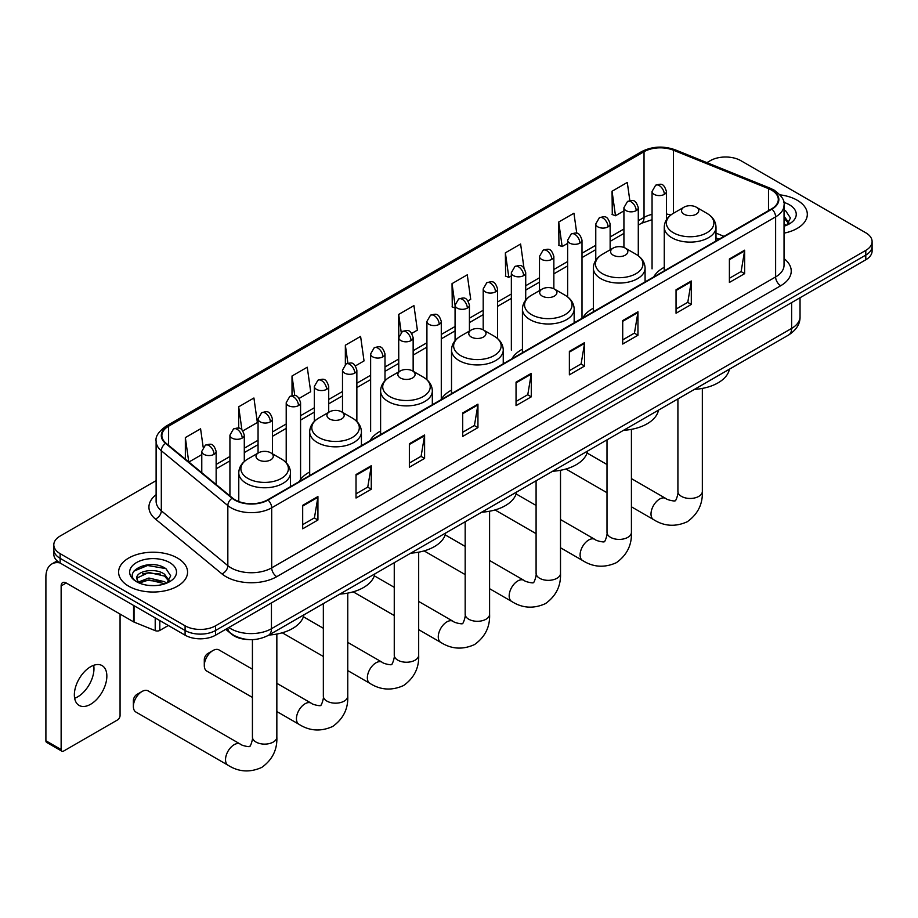 <?xml version="1.0" encoding="UTF-8"?>
<svg xmlns="http://www.w3.org/2000/svg" width="918" height="918" viewBox="0 0 918 918"><rect width="100%" height="100%" fill="white"/><g stroke="black" fill="none" stroke-linecap="round" stroke-linejoin="round"><path stroke-width="1.38" d="M309.687 471.99A38.074 21.986 0 0 0 299.188 481.617M380.603 431.058A38.074 21.986 0 0 0 370.103 440.674M451.518 390.116A38.074 21.986 0 0 0 441.019 399.732M522.434 349.173A38.074 21.986 0 0 0 511.934 358.789M593.349 308.23A38.074 21.986 0 0 0 582.85 317.846M664.265 267.287A38.074 21.986 0 0 0 653.765 276.903M718.92 239.288L715.994 238.095M247.849 639.525A21.55 12.439 180 0 1 231.703 634.246L225.725 629.312M156.117 480.63L60.129 536.055A21.55 12.439 0 0 0 53.806 544.844L53.806 554.231A21.55 12.439 0 0 0 60.129 563.032L185.092 635.176A21.55 12.439 0 0 0 215.569 635.176L865.789 259.783A21.55 12.439 0 0 0 872.1 250.981L872.1 246.288A21.55 12.439 0 0 1 865.789 255.089A21.55 12.439 0 0 0 872.1 246.288L872.1 241.595A21.55 12.439 0 0 0 865.789 232.793L740.826 160.65A21.55 12.439 0 0 0 710.348 160.65L706.906 162.635M53.806 544.844A21.55 12.439 0 0 0 60.129 553.646L185.092 625.801A21.55 12.439 0 0 0 215.569 625.801L215.569 630.482L865.789 255.089L215.569 630.482A21.55 12.439 0 0 1 185.092 630.482A21.55 12.439 0 0 0 215.569 630.482L215.569 635.176M60.129 553.646L60.129 558.339L185.092 630.482L60.129 558.339A21.55 12.439 0 0 1 53.806 549.538A21.55 12.439 0 0 0 60.129 558.339L60.129 563.032M797.214 200.239A34.482 19.909 0 0 0 779.99 194.846A34.482 19.909 0 0 1 797.214 200.239A34.482 19.909 0 0 1 807.312 214.319A34.482 19.909 0 0 0 797.214 200.239M177.472 558.052A34.482 19.909 0 0 0 139.892 553.726A34.482 19.909 0 0 0 118.606 572.121A34.482 19.909 0 0 0 128.704 586.2A34.482 19.909 0 0 0 166.284 590.515A34.482 19.909 0 0 0 187.57 572.121A34.482 19.909 0 0 0 177.472 558.052A34.482 19.909 0 0 0 139.892 553.726A34.482 19.909 0 0 0 118.606 572.121A34.482 19.909 0 0 0 128.704 586.2A34.482 19.909 0 0 0 166.284 590.515A34.482 19.909 0 0 0 187.57 572.121A34.482 19.909 0 0 0 177.472 558.052M771.556 190.118A22.984 13.277 180 0 1 778.292 199.504A22.984 13.277 180 0 1 771.556 208.891L267.631 499.828A22.984 13.277 180 0 1 232.552 498.061L166.02 443.199A22.984 13.277 180 0 1 161.866 435.591A22.984 13.277 180 0 1 168.602 426.204L644.034 151.711A22.984 13.277 180 0 1 673.479 150.231L768.492 188.638A22.984 13.277 180 0 1 771.556 190.118M771.958 189.888A23.558 13.609 0 0 0 768.814 188.362L673.801 149.955A23.558 13.609 0 0 0 643.633 151.481L168.189 425.975A23.558 13.609 0 0 0 165.55 443.394L232.082 498.244A23.558 13.609 0 0 0 268.045 500.069L771.958 209.132A23.558 13.609 0 0 0 771.958 189.888M302.688 505.348L302.688 528.802L317.926 520.013L317.926 496.546L302.688 505.348M302.688 524.648L314.426 517.867L317.869 497.326A5.749 3.316 -120 0 0 317.926 496.546M314.323 517.924L317.926 520.013M356.023 474.549L356.023 498.015L371.262 489.214L371.262 465.747L356.023 474.549M356.023 493.85L367.762 487.068L371.205 466.528A5.749 3.316 -120 0 0 371.262 465.747M367.659 487.137L371.262 489.214M409.359 443.75L409.359 467.216L424.598 458.415L424.598 434.96L409.359 443.75M409.359 463.051L421.098 456.28L424.541 435.74A5.749 3.316 -120 0 0 424.598 434.96M420.995 456.338L424.598 458.415M462.706 412.962L462.706 436.429L477.945 427.627L477.945 404.161L462.706 412.962M462.706 432.263L474.434 425.482L477.876 404.941A5.749 3.316 -120 0 0 477.945 404.161M474.331 425.539L477.945 427.627M729.397 258.991L729.397 282.446L744.636 273.656L744.636 250.189L729.397 258.991M729.397 278.292L741.136 271.51L744.567 250.97A5.749 3.316 -120 0 0 744.636 250.189M741.033 271.567L744.636 273.656M676.05 289.778L676.05 313.245L691.3 304.443L691.3 280.988L676.05 289.778M676.05 309.079L687.789 302.309L691.231 281.757A5.749 3.316 -120 0 0 691.3 280.988M687.685 302.366L691.3 304.443M622.714 320.577L622.714 344.043L637.953 335.242L637.953 311.776L622.714 320.577M622.714 339.878L634.453 333.096L637.895 312.556A5.749 3.316 -120 0 0 637.953 311.776M634.349 333.154L637.953 335.242M569.378 351.376L569.378 374.831L584.617 366.03L584.617 342.575L569.378 351.376M569.378 370.665L581.117 363.895L584.559 343.355A5.749 3.316 -120 0 0 584.617 342.575M581.014 363.953L584.617 366.03M516.042 382.163L516.042 405.63L531.281 396.828L531.281 373.362L516.042 382.163M516.042 401.464L527.781 394.694L531.212 374.142A5.749 3.316 -120 0 0 531.281 373.362M527.678 394.751L531.281 396.828M784.041 233.149A34.482 19.909 0 0 0 807.312 214.319A34.482 19.909 0 0 1 784.041 233.149M215.569 625.801L865.789 250.396A21.55 12.439 0 0 0 872.1 241.595M299.165 398.389L310.697 391.722L307.255 367.211L292.016 376.001L292.016 395.612M242.88 430.875L257.361 422.521L253.919 397.999L238.68 406.8L238.68 428.155M203.165 447.169L200.583 428.798L185.344 437.599L185.344 459.138M468.019 300.897L470.716 299.337L467.273 274.826L452.035 283.628L452.276 306.945M523.971 267.999L520.609 244.027L505.37 252.829L505.623 276.146M576.756 233.275L573.945 213.24L558.706 222.03L558.959 245.358M629.84 200.617L627.292 182.441L612.054 191.242L612.295 214.56M355.45 365.892L364.033 360.923L360.602 336.413L345.352 345.214L345.352 364.423M411.734 333.395L417.38 330.136L413.938 305.614L398.699 314.415L398.779 337.835M398.779 371.859L398.699 337.652M398.699 314.415L401.2 332.293M455.064 307.978L452.035 306.853M452.035 283.628L455.064 305.189A7.183 4.142 0 0 0 457.164 308.115A7.183 4.142 0 0 0 467.319 308.115A7.183 4.142 0 0 0 469.431 305.178C466.516 295.963 463.682 297.799 458.656 298.958A7.183 4.142 60 0 1 462.247 299.314A7.183 4.142 -120 0 1 467.319 308.115M505.37 252.829L508.813 277.339L511.349 275.882M508.813 277.339L505.37 276.054M558.706 222.03L562.149 246.552L567.634 243.385M562.149 246.552L558.706 245.267M612.054 191.242L615.485 215.753L623.919 210.888M615.485 215.753L612.054 214.468M345.352 345.214L347.888 363.218M292.016 376.001L294.77 395.612M238.68 406.8L241.916 429.819M188.878 462.052L201.776 454.605M185.344 437.599L188.764 461.949M784.041 223.717L786.198 225.415M784.041 225.576L784.649 225.989M784.041 216.269L788.975 222.89M784.041 218.128L788.608 223.372M784.041 226.195A23.42 13.518 0 0 0 789.388 223.877A23.42 13.518 0 0 0 789.388 204.76A23.42 13.518 0 0 0 783.765 202.362M786.76 225.185L790.432 217.979L785.785 210.991M784.041 210.119L785.475 210.784M684.036 214.204A8.618 4.98 0 0 0 696.223 214.204A8.618 4.98 0 0 0 696.223 207.158L706.929 213.343A23.753 13.713 0 0 1 706.929 232.736A23.753 13.713 0 0 1 673.33 232.736A23.753 13.713 0 0 1 673.33 213.343C667.478 216.82 664.46 221.433 664.265 227.194A25.865 14.929 0 0 0 671.838 237.751A25.865 14.929 0 0 0 700.021 240.986A25.865 14.929 0 0 0 715.994 227.194C715.799 221.433 712.781 216.82 706.929 213.343L696.223 207.158A8.618 4.98 0 0 0 684.036 207.158A8.618 4.98 0 0 0 684.036 214.204M694.421 389.393A39.508 22.812 0 0 0 729.408 369.185M613.121 255.147A8.618 4.98 0 0 0 625.307 255.147A8.618 4.98 0 0 0 625.307 248.101L636.013 254.286A23.753 13.713 0 0 1 636.013 273.679A23.753 13.713 0 0 1 602.415 273.679A23.753 13.713 0 0 1 602.415 254.286C596.562 257.763 593.544 262.376 593.349 268.136A25.865 14.929 0 0 0 600.923 278.693A25.865 14.929 0 0 0 629.105 281.929A25.865 14.929 0 0 0 645.079 268.136C644.884 262.376 641.866 257.763 636.013 254.286L625.307 248.101A8.618 4.98 0 0 0 613.121 248.101A8.618 4.98 0 0 0 613.121 255.147M623.506 430.335A39.508 22.812 0 0 0 658.493 410.128M542.205 296.089A8.618 4.98 0 0 0 554.392 296.089A8.618 4.98 0 0 0 554.392 289.044L565.098 295.229A23.753 13.713 0 0 1 565.098 314.622A23.753 13.713 0 0 1 531.499 314.622A23.753 13.713 0 0 1 531.499 295.229C525.647 298.706 522.629 303.319 522.434 309.079A25.865 14.929 0 0 0 530.007 319.636A25.865 14.929 0 0 0 558.19 322.872A25.865 14.929 0 0 0 574.163 309.079C573.968 303.319 570.95 298.706 565.098 295.229L554.392 289.044A8.618 4.98 0 0 0 542.205 289.044A8.618 4.98 0 0 0 542.205 296.089M552.59 471.267A39.508 22.812 0 0 0 587.577 451.071M471.29 337.032A8.618 4.98 0 0 0 483.476 337.032A8.618 4.98 0 0 0 483.476 329.987L494.182 336.172A23.753 13.713 0 0 1 494.182 355.564A23.753 13.713 0 0 1 460.584 355.564A23.753 13.713 0 0 1 460.584 336.172C454.731 339.649 451.713 344.261 451.518 350.022A25.865 14.929 0 0 0 459.092 360.579A25.865 14.929 0 0 0 487.274 363.815A25.865 14.929 0 0 0 503.248 350.022C503.053 344.261 500.035 339.649 494.182 336.172L483.476 329.987A8.618 4.98 0 0 0 471.29 329.987A8.618 4.98 0 0 0 471.29 337.032M481.675 512.21A39.508 22.812 0 0 0 516.662 492.014M400.374 377.975A8.618 4.98 0 0 0 412.561 377.975A8.618 4.98 0 0 0 412.561 370.929L423.267 377.114A23.753 13.713 0 0 1 423.267 396.507A23.753 13.713 0 0 1 389.668 396.507A23.753 13.713 0 0 1 389.668 377.114C383.816 380.591 380.798 385.204 380.603 390.953A25.865 14.929 0 0 0 388.176 401.522A25.865 14.929 0 0 0 416.37 404.758A25.865 14.929 0 0 0 432.332 390.953C432.137 385.204 429.119 380.591 423.267 377.114L412.561 370.929A8.618 4.98 0 0 0 400.374 370.929A8.618 4.98 0 0 0 400.374 377.975M410.759 553.152A39.508 22.812 0 0 0 445.746 532.956M204.289 665.504L204.289 659.64A5.026 2.903 -60 0 1 207.847 653.49L212.93 650.552A12.209 7.046 120 0 0 204.289 665.504A12.209 7.046 120 0 0 206.814 671.104L252.427 697.428M329.459 418.918A8.618 4.98 0 0 0 341.645 418.918A8.618 4.98 0 0 0 341.645 411.872L352.351 418.057A23.753 13.713 0 0 1 352.351 437.45A23.753 13.713 0 0 1 318.753 437.45A23.753 13.713 0 0 1 318.753 418.057C312.9 421.534 309.882 426.147 309.687 431.896A25.865 14.929 0 0 0 317.261 442.465A25.865 14.929 0 0 0 345.455 445.7A25.865 14.929 0 0 0 361.417 431.896C361.222 426.147 358.204 421.534 352.351 418.057L341.645 411.872A8.618 4.98 0 0 0 329.459 411.872A8.618 4.98 0 0 0 329.459 418.918M339.844 594.095A39.508 22.812 0 0 0 374.831 573.899M252.427 669.222L219.035 649.944A12.209 7.046 120 0 0 212.93 650.552L207.847 653.49M133.374 706.447L133.374 700.583A5.026 2.903 -60 0 1 136.931 694.421L142.015 691.495A12.209 7.046 120 0 0 133.374 706.447A12.209 7.046 120 0 0 135.91 712.047L228.054 765.245A12.209 7.046 -60 0 1 226.184 755.457A12.209 7.046 -60 0 1 234.159 744.693A12.209 7.046 -60 0 1 240.264 744.085C241.663 745.749 250.912 747.436 249.604 746.231C249.994 747.963 253.173 739.105 252.427 737.074A12.209 7.046 180 0 0 256.007 742.054A12.209 7.046 180 0 0 273.277 742.054A12.209 7.046 180 0 0 276.846 737.074C277.374 749.708 272.359 759.817 261.814 767.379C249.994 772.726 238.749 772.015 228.054 765.245M258.543 459.861A8.618 4.98 0 0 0 270.73 459.861A8.618 4.98 0 0 0 270.73 452.815L281.436 459A23.753 13.713 0 0 1 281.436 478.393A23.753 13.713 0 0 1 247.837 478.393A23.753 13.713 0 0 1 247.837 459C241.985 462.477 238.967 467.09 238.772 472.839A25.865 14.929 0 0 0 246.345 483.396A25.865 14.929 0 0 0 274.539 486.643A25.865 14.929 0 0 0 290.501 472.839C290.306 467.09 287.288 462.477 281.436 459L270.73 452.815A8.618 4.98 0 0 0 258.543 452.815A8.618 4.98 0 0 0 258.543 459.861M268.928 635.038A39.508 22.812 0 0 0 303.915 614.842M240.264 744.085L148.119 690.887A12.209 7.046 120 0 0 142.015 691.495L136.931 694.421M93.67 665.309A22.984 13.277 -60 0 1 77.709 696.831A22.984 13.277 -60 0 1 74.645 698.265M90.607 704.278A22.984 13.277 120 0 0 105.616 684.025A22.984 13.277 120 0 0 102.093 665.596A22.984 13.277 120 0 0 90.607 666.743A22.984 13.277 120 0 0 75.586 686.997A22.984 13.277 120 0 0 79.109 705.414A22.984 13.277 120 0 0 90.607 704.278M159.812 620.591L159.812 630.414L168.327 625.502M59.877 562.895A28.733 16.593 -120 0 0 51.856 563.95A28.733 16.593 -120 0 0 45.9 577.112L45.9 740.769L61.139 749.558L61.139 585.913A7.183 4.142 60 0 1 62.631 582.62A7.183 4.142 60 0 1 66.222 582.976L133.558 621.853L133.558 605.432M61.139 749.558A3.592 2.077 120 0 0 61.885 751.211L46.646 742.41A3.592 2.077 -60 0 1 45.9 740.769M61.885 751.211A3.592 2.077 120 0 0 63.675 751.027L117.527 719.941A3.592 2.077 120 0 0 120.063 715.547L120.063 614.062M159.812 630.414A3.592 2.077 180 0 1 155.211 630.643L134.039 622.083A3.592 2.077 180 0 1 133.558 621.853M149.186 585.454L154.603 585.615M138.423 582.023L148.888 578.03L164.563 581.702L166.468 583.228M139.387 583.022L148.888 579.901L164.907 583.802M138.595 582.746L136.908 578.81A16.237 9.375 0 0 0 139.536 583.148M169.233 580.692L164.563 574.255C154.821 566.98 134.774 571.466 136.908 578.81L136.851 578.099M136.954 579.04L137.402 577.835L148.888 572.442L164.563 576.114L168.866 581.174M167.019 582.987L170.691 575.793L166.043 568.793C149.611 556.985 120.419 572.545 137.275 582.092L138.113 582.597M169.646 562.562A23.42 13.518 0 0 0 136.53 562.562A23.42 13.518 0 0 0 136.53 581.691A23.42 13.518 0 0 0 169.646 581.691A23.42 13.518 0 0 0 169.646 562.562M133.856 571.145L147.603 565.499L165.733 568.586M142.439 573.888L147.603 572.947L160.547 574.06M142.439 581.335L147.603 580.405L160.547 581.507M228.88 627.499A28.733 16.593 0 0 0 230.808 628.727A28.733 16.593 0 0 0 271.441 628.727L791.626 328.403A28.733 16.593 0 0 0 800.037 316.676C800.244 323.802 796.457 329.906 788.642 334.99L268.469 635.302A14.367 8.296 60 0 0 271.441 628.727L271.441 602.919M791.626 302.596L791.626 328.403A14.367 8.296 60 0 1 788.642 334.99M227.71 628.164A14.367 9.605 129.5 0 0 230.211 632.846L225.851 629.243M865.789 259.783L865.789 250.396M185.092 635.176L185.092 625.801M784.041 258.624A35.917 20.735 180 0 1 780.702 285.739L276.777 576.665A7.183 4.142 60 0 1 271.694 567.875L775.618 276.938A28.733 16.593 0 0 0 784.041 265.199L784.041 205.139A28.733 16.593 180 0 1 775.618 216.866A7.183 4.142 -120 0 0 771.958 209.132M276.777 576.665A35.917 20.735 180 0 1 225.977 576.665A35.917 20.735 180 0 1 221.961 573.899L155.429 519.049A35.917 20.735 180 0 1 156.117 494.71M231.061 567.875A28.733 16.593 0 0 0 271.694 567.875L271.694 507.803A28.733 16.593 180 0 1 227.836 505.589L161.316 450.738A28.733 16.593 180 0 1 156.117 441.225L156.117 501.285A28.733 16.593 0 0 0 161.316 510.798L227.836 565.66A28.733 16.593 0 0 0 231.061 567.875M784.041 205.139C784.993 200.652 781.688 195.649 774.138 190.118L770.351 188.282A7.183 3.362 112 0 0 768.814 188.362M770.351 188.282L675.338 149.875C663.439 145.664 652.147 146.272 641.452 151.711A7.183 4.142 60 0 1 643.633 151.481M168.189 425.975A7.183 4.142 -120 0 0 166.02 426.204C158.562 431.563 155.257 436.566 156.117 441.225M165.55 443.394A7.183 4.808 129.5 0 0 161.316 450.738L161.316 510.798A7.183 4.808 -50.5 0 1 155.429 519.049M675.338 149.875A7.183 3.362 112 0 0 673.801 149.955M232.082 498.244A7.183 4.808 129.5 0 0 227.836 505.589L227.836 565.66A7.183 4.808 -50.5 0 1 221.961 573.899M268.045 500.069A7.183 4.142 60 0 1 271.694 507.803L775.618 216.866L775.618 276.938A7.183 4.142 60 0 0 780.702 285.739M168.602 426.204L168.602 445.322M768.492 188.638L768.492 210.67M673.479 150.231L673.479 213.263M724.004 236.351L715.994 233.115M670.84 214.996A22.984 13.277 0 0 0 666.422 214.009M652.055 214.399A22.984 13.277 0 0 0 644.034 217.405L638.285 220.733M644.034 151.711L644.034 217.405A12.932 7.47 60 0 1 641.361 223.326L638.285 225.105M623.919 229.03L610.137 236.982M595.771 245.278L582.001 253.23M567.634 261.527L553.852 269.479M539.486 277.764L525.716 285.727M511.349 294.012L497.567 301.965M483.201 310.261L469.431 318.213M455.064 326.51L441.283 334.462M426.916 342.758L413.146 350.71M398.779 359.007L384.998 366.959M370.631 375.255L356.861 383.208M342.494 391.504L328.713 399.456M314.346 407.753L300.576 415.705M286.209 424.001L272.428 431.953M258.061 440.25L244.291 448.202M229.925 456.498L216.143 464.451M516.042 382.909L531.212 374.142M569.378 352.11L584.559 343.355M622.714 321.323L637.895 312.556M676.05 290.524L691.231 281.757M729.397 259.725L744.567 250.97M462.706 413.708L477.876 404.941M409.359 444.496L424.541 435.74M356.023 475.294L371.205 466.528M302.688 506.082L317.869 497.326M702.339 388.406L702.339 491.417A12.209 7.046 180 0 1 698.759 496.397A12.209 7.046 180 0 1 681.489 496.397A12.209 7.046 180 0 1 677.909 491.417C678.654 493.459 675.487 502.307 675.097 500.574C676.405 501.779 667.145 500.103 665.757 498.44L631.423 478.622M702.339 491.417C702.855 504.051 697.852 514.16 687.307 521.722C675.487 527.07 664.23 526.358 653.536 519.588A12.209 7.046 -60 0 1 651.665 509.8A12.209 7.046 -60 0 1 659.652 499.036A12.209 7.046 -60 0 1 665.757 498.44M631.423 429.349L631.423 532.36A12.209 7.046 180 0 1 627.843 537.34A12.209 7.046 180 0 1 610.573 537.34A12.209 7.046 180 0 1 607.005 532.36C607.739 534.402 604.572 543.249 604.182 541.517C605.49 542.722 596.23 541.046 594.841 539.382L560.508 519.565M631.423 532.36C631.951 544.994 626.937 555.103 616.391 562.665C604.572 568.012 593.315 567.301 582.632 560.531A12.209 7.046 -60 0 1 580.75 550.743A12.209 7.046 -60 0 1 588.736 539.979A12.209 7.046 -60 0 1 594.841 539.382M560.508 470.291L560.508 573.302A12.209 7.046 180 0 1 556.928 578.283A12.209 7.046 180 0 1 539.658 578.283A12.209 7.046 180 0 1 536.089 573.302C536.823 575.345 533.656 584.192 533.266 582.46C534.574 583.664 525.314 581.989 523.926 580.325L489.592 560.496M560.508 573.302C561.036 585.936 556.021 596.046 545.476 603.608C533.656 608.955 522.399 608.244 511.716 601.474A12.209 7.046 -60 0 1 509.834 591.685A12.209 7.046 -60 0 1 517.821 580.922A12.209 7.046 -60 0 1 523.926 580.325M489.592 511.234L489.592 614.245A12.209 7.046 180 0 1 486.024 619.225A12.209 7.046 180 0 1 468.742 619.225A12.209 7.046 180 0 1 465.174 614.245C465.908 616.288 462.741 625.135 462.351 623.402C463.659 624.607 454.41 622.932 453.01 621.268L418.677 601.439M489.592 614.245C490.12 626.879 485.106 636.989 474.56 644.551C462.741 649.898 451.484 649.187 440.801 642.416A12.209 7.046 -60 0 1 438.93 632.628A12.209 7.046 -60 0 1 446.905 621.865A12.209 7.046 -60 0 1 453.01 621.268M418.677 552.177L418.677 655.188A12.209 7.046 180 0 1 415.108 660.168A12.209 7.046 180 0 1 397.827 660.168A12.209 7.046 180 0 1 394.258 655.188C394.992 657.219 391.825 666.078 391.435 664.345C392.743 665.55 383.494 663.875 382.095 662.211L347.761 642.382M418.677 655.188C419.205 667.822 414.19 677.932 403.645 685.494C391.825 690.841 380.568 690.129 369.885 683.359A12.209 7.046 -60 0 1 368.015 673.571A12.209 7.046 -60 0 1 375.99 662.807A12.209 7.046 -60 0 1 382.095 662.211M347.761 593.12L347.761 696.131A12.209 7.046 180 0 1 344.193 701.111A12.209 7.046 180 0 1 326.923 701.111A12.209 7.046 180 0 1 323.343 696.131C324.088 698.162 320.91 707.021 320.52 705.288C321.828 706.493 312.579 704.806 311.179 703.154L276.846 683.325M347.761 696.131C348.289 708.765 343.275 718.874 332.729 726.436C320.91 731.784 309.653 731.072 298.97 724.302A12.209 7.046 -60 0 1 297.099 714.514A12.209 7.046 -60 0 1 305.074 703.75A12.209 7.046 -60 0 1 311.179 703.154M664.322 194.375A7.183 4.142 0 0 0 666.422 191.449C663.507 182.223 660.673 184.059 655.647 185.218A7.183 4.142 60 0 1 659.239 185.574A7.183 4.142 -120 0 1 664.322 194.375A7.183 4.142 0 0 1 654.167 194.375A7.183 4.142 0 0 1 652.055 191.449L655.647 185.218M636.174 210.624A7.183 4.142 0 0 0 638.285 207.686C635.371 198.472 632.536 200.308 627.51 201.467A7.183 4.142 60 0 1 631.102 201.822A7.183 4.142 -120 0 1 636.174 210.624A7.183 4.142 0 0 1 626.019 210.624A7.183 4.142 0 0 1 623.919 207.686L627.51 201.467M608.037 226.872A7.183 4.142 0 0 0 610.137 223.935C607.223 214.72 604.388 216.556 599.362 217.715A7.183 4.142 60 0 1 602.954 218.071A7.183 4.142 -120 0 1 608.037 226.872A7.183 4.142 0 0 1 597.882 226.872A7.183 4.142 0 0 1 595.771 223.935L599.362 217.715M579.889 243.121A7.183 4.142 0 0 0 582.001 240.183C579.086 230.969 576.252 232.805 571.226 233.964A7.183 4.142 60 0 1 574.817 234.319A7.183 4.142 -120 0 1 579.889 243.121A7.183 4.142 0 0 1 569.734 243.121A7.183 4.142 0 0 1 567.634 240.183L571.226 233.964M551.752 259.369A7.183 4.142 0 0 0 553.852 256.432C550.938 247.217 548.103 249.053 543.077 250.212A7.183 4.142 60 0 1 546.669 250.568A7.183 4.142 -120 0 1 551.752 259.369A7.183 4.142 0 0 1 541.597 259.369A7.183 4.142 0 0 1 539.486 256.432L543.077 250.212M523.604 275.618A7.183 4.142 0 0 0 525.716 272.68C522.801 263.466 519.967 265.302 514.941 266.461A7.183 4.142 60 0 1 518.532 266.817A7.183 4.142 -120 0 1 523.604 275.618A7.183 4.142 0 0 1 513.449 275.618A7.183 4.142 0 0 1 511.349 272.68L514.941 266.461M495.468 291.867A7.183 4.142 0 0 0 497.567 288.929C494.653 279.715 491.819 281.551 486.792 282.71A7.183 4.142 60 0 1 490.384 283.065A7.183 4.142 -120 0 1 495.468 291.867A7.183 4.142 0 0 1 485.312 291.867A7.183 4.142 0 0 1 483.201 288.929L486.792 282.71M439.183 324.364A7.183 4.142 0 0 0 441.283 321.426C438.368 312.212 435.534 314.048 430.508 315.207A7.183 4.142 60 0 1 434.099 315.562A7.183 4.142 -120 0 1 439.183 324.364A7.183 4.142 0 0 1 429.027 324.364A7.183 4.142 0 0 1 426.916 321.426L430.508 315.207M411.034 340.601A7.183 4.142 0 0 0 413.146 337.675C410.231 328.46 407.397 330.296 402.371 331.455A7.183 4.142 60 0 1 405.963 331.811A7.183 4.142 -120 0 1 411.034 340.601A7.183 4.142 0 0 1 400.879 340.601A7.183 4.142 0 0 1 398.779 337.675L402.371 331.455M382.898 356.85A7.183 4.142 0 0 0 384.998 353.923C382.083 344.709 379.249 346.545 374.223 347.704A7.183 4.142 60 0 1 377.814 348.06A7.183 4.142 -120 0 1 382.898 356.85A7.183 4.142 0 0 1 372.742 356.85A7.183 4.142 0 0 1 370.631 353.923L374.223 347.704M354.75 373.098A7.183 4.142 0 0 0 356.861 370.172C353.946 360.958 351.112 362.794 346.086 363.953A7.183 4.142 60 0 1 349.678 364.308A7.183 4.142 -120 0 1 354.75 373.098A7.183 4.142 0 0 1 344.594 373.098A7.183 4.142 0 0 1 342.494 370.172L346.086 363.953M326.613 389.347A7.183 4.142 0 0 0 328.713 386.421C325.798 377.206 322.964 379.042 317.938 380.201A7.183 4.142 60 0 1 321.529 380.557A7.183 4.142 -120 0 1 326.613 389.347A7.183 4.142 0 0 1 316.458 389.347A7.183 4.142 0 0 1 314.346 386.421L317.938 380.201M298.465 405.595A7.183 4.142 0 0 0 300.576 402.669C297.661 393.455 294.827 395.291 289.801 396.438A7.183 4.142 60 0 1 293.393 396.794A7.183 4.142 -120 0 1 298.465 405.595A7.183 4.142 0 0 1 288.309 405.595A7.183 4.142 0 0 1 286.209 402.669L289.801 396.438M270.328 421.844A7.183 4.142 0 0 0 272.428 418.918C269.513 409.703 266.679 411.528 261.653 412.687A7.183 4.142 60 0 1 265.245 413.043A7.183 4.142 -120 0 1 270.328 421.844A7.183 4.142 0 0 1 260.173 421.844A7.183 4.142 0 0 1 258.061 418.918L261.653 412.687M242.18 438.093A7.183 4.142 0 0 0 244.291 435.166C241.377 425.941 238.542 427.777 233.516 428.935A7.183 4.142 60 0 1 237.108 429.291A7.183 4.142 -120 0 1 242.18 438.093A7.183 4.142 0 0 1 232.024 438.093A7.183 4.142 0 0 1 229.925 435.166L233.516 428.935M214.043 454.341A7.183 4.142 0 0 0 216.143 451.404C213.228 442.189 210.394 444.025 205.368 445.184A7.183 4.142 60 0 1 208.96 445.54A7.183 4.142 -120 0 1 214.043 454.341A7.183 4.142 0 0 1 203.888 454.341A7.183 4.142 0 0 1 201.776 451.404L205.368 445.184M61.139 585.913L66.222 582.976M134.039 605.708L134.039 622.083M155.211 630.643L155.211 617.929M268.469 635.302C256.902 641.12 245.347 641.12 233.78 635.302L230.211 632.846M800.037 316.676L800.037 297.742M641.452 151.711L166.02 426.204M652.055 219.689L641.361 223.326M623.919 233.401L610.137 241.354M595.771 249.65L582.001 257.602M567.634 265.899L553.852 273.851M539.486 282.147L525.716 290.099M511.349 298.396L497.567 306.348M483.201 314.633L469.431 322.597M455.064 330.882L441.283 338.834M426.916 347.13L413.146 355.082M398.779 363.379L384.998 371.331M370.631 379.627L356.861 387.58M342.494 395.876L328.713 403.828M314.346 412.125L300.576 420.077M286.209 428.373L272.428 436.325M258.061 444.622L244.291 452.574M229.925 460.87L216.143 468.823M719.081 239.196L715.994 237.946M653.536 519.588L631.423 506.816M607.005 492.725L565.936 469.006M715.994 240.975L715.994 227.194M664.265 270.833L664.265 227.194M684.036 207.158L673.33 213.343M607.005 464.519L587.061 453.01M677.909 398.917L677.909 491.417M582.632 560.531L560.508 547.759M536.089 533.656L495.02 509.949M645.079 281.918L645.079 268.136M593.349 311.776L593.349 268.136M613.121 248.101L602.415 254.286M536.089 505.462L516.145 493.953M607.005 439.86L607.005 532.36M511.716 601.474L489.592 588.702M465.174 574.599L424.105 550.892M574.163 322.861L574.163 309.079M522.434 352.719L522.434 309.079M542.205 289.044L531.499 295.229M465.174 546.405L445.23 534.896M536.089 480.803L536.089 573.302M440.801 642.416L418.677 629.645M394.258 615.542L353.189 591.835M503.248 363.803L503.248 350.022M451.518 393.661L451.518 350.022M471.29 329.987L460.584 336.172M394.258 587.336L374.314 575.827M465.174 521.745L465.174 614.245M369.885 683.359L347.761 670.588M323.343 656.485L282.274 632.777M432.332 404.746L432.332 390.953M380.603 434.604L380.603 390.953M400.374 370.929L389.668 377.114M323.343 628.279L303.399 616.77M394.258 562.688L394.258 655.188M298.97 724.302L276.846 711.53M361.417 445.689L361.417 431.896M309.687 475.547L309.687 431.896M329.459 411.872L318.753 418.057M323.343 603.631L323.343 696.131M276.846 634.063L276.846 737.074M290.501 486.632L290.501 472.839M238.772 501.549L238.772 472.839M258.543 452.815L247.837 459M252.427 639.639L252.427 737.074M666.422 219.781L666.422 191.449M652.055 268.871L652.055 191.449M638.285 255.778L638.285 207.686M623.919 247.458L623.919 207.686M610.137 249.822L610.137 223.935M595.771 260.322L595.771 223.935M582.001 317.617L582.001 240.183M567.634 296.916L567.634 240.183M553.852 288.757L553.852 256.432M539.486 290.616L539.486 256.432M525.716 300.083L525.716 272.68M511.349 350.114L511.349 272.68M497.567 338.558L497.567 288.929M483.201 329.837L483.201 288.929M469.431 331.065L469.431 305.178M455.064 340.704L455.064 305.178L458.656 298.958M441.283 398.848L441.283 321.426M426.916 379.731L426.916 321.426M413.146 371.262L413.146 337.675M384.998 380.706L384.998 353.923M370.631 431.345L370.631 353.923M356.861 421.477L356.861 370.172M342.494 412.366L342.494 370.172M328.713 412.297L328.713 386.421M314.346 421.373L314.346 386.421M300.576 479.448L300.576 402.669M286.209 462.695L286.209 402.669M272.428 453.802L272.428 418.918M258.061 453.09L258.061 418.918M244.291 461.524L244.291 435.166M229.925 495.892L229.925 435.166M216.143 484.532L216.143 451.404M201.776 472.69L201.776 451.404M51.856 563.95L57.157 560.898"/></g></svg>
